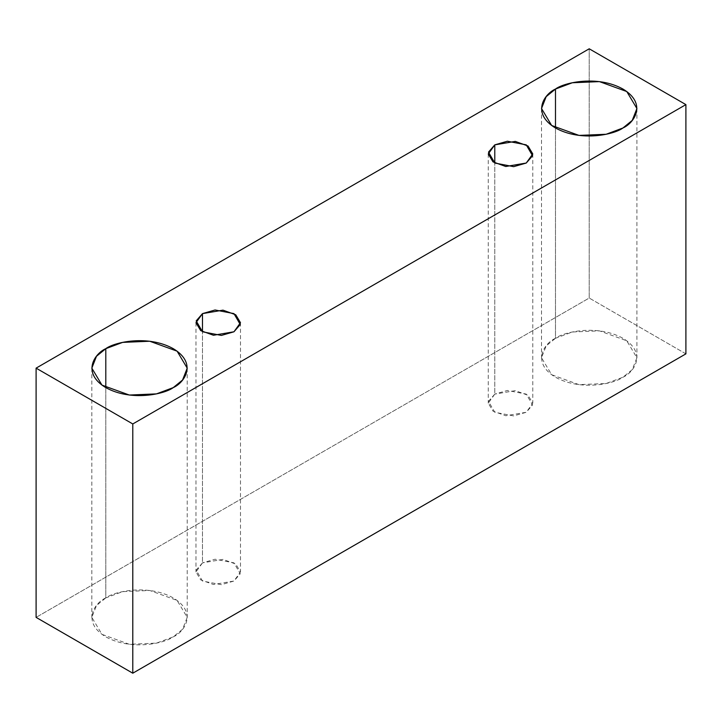 <?xml version="1.0" encoding="UTF-8"?>
<svg xmlns="http://www.w3.org/2000/svg" width="722" height="722" viewBox="0 0 722 722"><rect width="100%" height="100%" fill="white"/><g stroke="black" fill="none" stroke-linecap="round" stroke-linejoin="round"><path stroke-width="0.54" stroke-dasharray="3.61 2.71" d="M685.9 353.861L589.215 298.042L589.215 48.798L589.215 298.042L36.1 617.382L589.215 298.042L685.9 353.861M555.489 338.284C544.271 343.194 530.986 362.552 555.489 377.227C580.912 391.378 614.431 383.707 622.942 377.227C634.169 372.317 647.444 352.959 622.942 338.284C597.518 324.142 563.999 331.804 555.489 338.284L572.311 332.003L599.422 330.856L626.777 340.784L636.912 357.76L632.255 369.628L622.942 377.227L606.128 383.508L579.017 384.655L551.662 374.736L541.518 357.76L546.175 345.892L555.489 338.284L555.489 127.984L555.489 338.284M105.8 597.906C94.582 602.825 81.297 622.174 105.8 636.858C131.224 651 164.742 643.329 173.253 636.858C184.48 631.94 197.756 612.59 173.253 597.906C147.829 583.764 114.311 591.435 105.8 597.906L122.623 591.634L149.734 590.479L177.089 600.406L187.224 617.382L182.567 629.25L173.253 636.858L156.439 643.131L129.328 644.286L101.973 634.358L91.829 617.382L96.486 605.514L105.8 597.906L105.8 387.606L105.8 597.906M202.485 562.862L196.185 570.127L202.485 581.039L221.374 584.667L233.964 581.039L240.255 573.764L233.964 562.862L215.075 559.225L202.485 562.862L222.981 559.397L235.751 564.026L240.48 571.95L233.964 581.039L213.459 584.504L200.698 579.865L195.969 571.95L202.485 562.862L202.485 331.786L202.485 562.862M494.787 394.104L488.487 401.378L494.787 412.28L513.667 415.908L526.257 412.28L532.556 405.006L526.257 394.104L507.376 390.467L494.787 394.104L515.282 390.638L528.044 395.268L532.782 403.192L526.257 412.28L505.761 415.746L493 411.116L488.262 403.192L494.787 394.104L494.787 163.037L494.787 394.104M488.262 153.948L488.262 403.192M532.782 153.948L532.782 403.192M195.969 322.707L195.969 571.95M240.48 322.707L240.48 571.95M91.829 368.139L91.829 617.382M187.224 368.139L187.224 617.382M541.518 108.517L541.518 357.76M636.912 108.517L636.912 357.76"/><path stroke-width="1.08" d="M132.785 673.202L685.9 353.861L685.9 104.618L132.785 423.958L132.785 673.202L132.785 423.958L36.1 368.139L589.215 48.798L685.9 104.618L685.9 353.861L132.785 673.202L36.1 617.382L36.1 368.139L36.1 617.382L132.785 673.202M132.785 423.958L685.9 104.618L589.215 48.798L36.1 368.139L132.785 423.958M555.489 89.041C563.999 82.561 597.518 74.889 622.942 89.041C647.444 103.715 634.169 123.074 622.942 127.984C614.431 134.463 580.912 142.135 555.489 127.984C530.986 113.309 544.271 93.95 555.489 89.041L546.175 96.649L541.518 108.517L551.662 125.484L579.017 135.411L606.128 134.265L622.942 127.984L632.255 120.384L636.912 108.517L626.777 91.541L599.422 81.613L572.311 82.759L555.489 89.041L555.489 127.984L555.489 89.041M105.8 348.663C114.311 342.192 147.829 334.521 173.253 348.663C197.756 363.346 184.48 382.696 173.253 387.606C164.742 394.086 131.224 401.757 105.8 387.606C81.297 372.931 94.582 353.581 105.8 348.663L96.486 356.271L91.829 368.139L101.973 385.115L129.328 395.042L156.439 393.887L173.253 387.606L182.567 380.007L187.224 368.139L177.089 351.163L149.734 341.235L122.623 342.39L105.8 348.663L105.8 387.606L105.8 348.663M202.485 313.619L215.075 309.982L233.964 313.619L240.255 324.521L233.964 331.786L221.374 335.423L202.485 331.786L196.185 320.884L202.485 313.619L195.969 322.707L200.698 330.622L213.459 335.261L233.964 331.786L240.48 322.707L235.751 314.783L222.981 310.153L202.485 313.619L202.485 331.786L202.485 313.619M494.787 144.86L507.376 141.223L526.257 144.86L532.556 155.762L526.257 163.037L513.667 166.665L494.787 163.037L488.487 152.125L494.787 144.86L488.262 153.948L493 161.872L505.761 166.502L526.257 163.037L532.782 153.948L528.044 146.025L515.282 141.395L494.787 144.86L494.787 163.037L494.787 144.86"/></g></svg>
